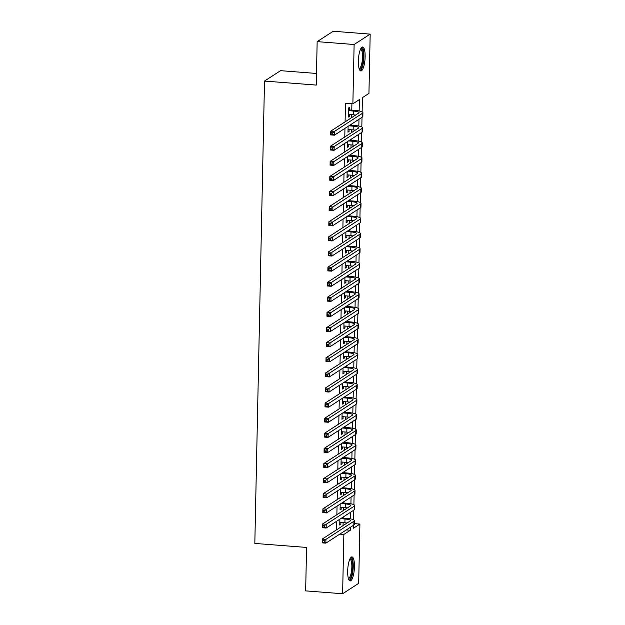 <?xml version="1.0" encoding="UTF-8"?>
<svg xmlns="http://www.w3.org/2000/svg" width="625" height="625" viewBox="0 0 625 625"><rect width="100%" height="100%" fill="white"/><g stroke="black" fill="none" stroke-linecap="round" stroke-linejoin="round"><path stroke-width="0.94" d="M347.672 571.102A12.023 3.273 -85.6 0 1 351.984 556.93A12.023 3.273 -85.6 0 1 354.445 566.727A12.023 3.273 -85.6 0 1 350.125 580.898A12.023 3.273 -85.6 0 1 347.672 571.102M358.352 61.148A12.023 3.273 -85.6 0 1 362.672 46.969A12.023 3.273 -85.6 0 1 365.125 56.766A12.023 3.273 -85.6 0 1 360.805 70.945A12.023 3.273 -85.6 0 1 358.352 61.148M316.492 73.461L280.562 70.672L264.508 81.062L254.82 543.422L306.562 547.438L305.656 590.883L342.617 593.75L343.859 534.445L350.367 530.234L350.43 527.25M264.508 81.062L316.25 85.078L317.156 41.641L333.219 31.25L370.18 34.117L368.938 93.422L362.43 97.641L362.125 111.844M354.312 523.617L359.914 524.055L358.672 583.359L342.617 593.75M339.875 519.172L339.75 525.031L340.836 524.336L340.875 522.477M340.195 504.063L340.07 509.922L341.156 509.227L341.195 507.367M340.508 488.953L340.383 494.812L341.469 494.117L341.508 492.258M340.828 473.844L340.703 479.703L341.789 479L341.828 477.141M341.141 458.734L341.023 464.594L342.102 463.891L342.141 462.031M341.461 443.617L341.336 449.484L342.422 448.781L342.461 446.922M341.773 428.508L341.656 434.375L342.734 433.672L342.773 431.812M342.094 413.398L341.969 419.266L343.055 418.562L343.094 416.703M342.406 398.289L342.289 404.156L343.367 403.453L343.406 401.594M342.727 383.18L342.602 389.047L343.688 388.344L343.727 386.484M343.039 368.07L342.922 373.938L344 373.234L344.039 371.375M343.359 352.961L343.234 358.828L344.32 358.125L344.359 356.266M343.672 337.852L343.555 343.719L344.641 343.016L344.68 341.156M343.992 322.742L343.867 328.609L344.953 327.906L344.992 326.047M344.305 307.633L344.188 313.5L345.273 312.797L345.312 310.938M344.625 292.523L344.5 298.391L345.586 297.688L345.625 295.828M344.938 277.414L344.82 283.281L345.906 282.578L345.945 280.719M345.258 262.305L345.133 268.172L346.219 267.469L346.258 265.609M345.57 247.195L345.453 253.055L346.539 252.359L346.578 250.5M345.891 232.086L345.766 237.945L346.852 237.25L346.891 235.391M346.203 216.977L346.086 222.836L347.172 222.141L347.211 220.281M346.523 201.867L346.398 207.727L347.484 207.023L347.523 205.164M346.836 186.758L346.719 192.617L347.805 191.914L347.844 190.055M347.156 171.641L347.031 177.508L348.117 176.805L348.156 174.945M347.469 156.531L347.352 162.398L348.438 161.695L348.477 159.836M347.789 141.422L347.664 147.289L348.75 146.586L348.789 144.727M348.109 126.312L347.984 132.18L349.07 131.477L349.109 129.617M359.148 110.93L359.391 99.602L352.875 103.812L345.484 103.242L345.094 121.859M344.961 128.352L344.781 136.969M344.641 143.461L344.461 152.078M344.328 158.57L344.148 167.188M344.008 173.68L343.828 182.297M343.695 188.789L343.516 197.406M343.375 203.898L343.195 212.516M343.062 219.008L342.883 227.625M342.742 234.117L342.562 242.734M342.43 249.227L342.242 257.844M342.109 264.336L341.93 272.953M341.797 279.445L341.609 288.07M341.477 294.555L341.297 303.18M341.164 309.672L340.977 318.289M340.844 324.781L340.664 333.398M340.531 339.891L340.344 348.508M340.211 355L340.031 363.617M339.891 370.109L339.711 378.727M339.578 385.219L339.398 393.836M339.258 400.328L339.078 408.945M338.945 415.438L338.766 424.055M338.625 430.547L338.445 439.164M338.312 445.656L338.133 454.273M337.992 460.766L337.812 469.383M337.68 475.875L337.5 484.492M337.359 490.984L337.18 499.602M337.047 506.094L336.867 514.711M336.727 521.203L336.547 529.82M343.062 525.609L343.125 522.648M343.219 518.086L343.242 516.992M343.375 510.5L343.438 507.539M343.531 502.977L343.555 501.883M343.695 495.391L343.758 492.43M343.852 487.867L343.875 486.773M344.008 480.281L344.07 477.32M344.164 472.758L344.188 471.664M344.328 465.172L344.391 462.211M344.484 457.648L344.508 456.555M344.641 450.063L344.703 447.102M344.797 442.539L344.82 441.445M344.961 434.953L345.023 431.992M345.117 427.43L345.141 426.336M345.273 419.844L345.336 416.883M345.43 412.32L345.453 411.227M345.594 404.734L345.656 401.773M345.75 397.211L345.773 396.117M345.906 389.625L345.969 386.656M346.062 382.094L346.086 381.008M346.227 374.516L346.289 371.547M346.383 366.984L346.406 365.898M346.539 359.406L346.602 356.438M346.703 351.875L346.719 350.789M346.859 344.297L346.922 341.328M347.016 336.766L347.039 335.68M347.172 329.188L347.234 326.219M347.336 321.656L347.352 320.562M347.492 314.078L347.555 311.109M347.648 306.547L347.672 305.453M347.805 298.961L347.867 296M347.969 291.438L347.984 290.344M348.125 283.852L348.188 280.891M348.281 276.328L348.305 275.234M348.438 268.742L348.5 265.781M348.602 261.219L348.625 260.125M348.758 253.633L348.82 250.672M348.914 246.109L348.938 245.016M349.07 238.523L349.133 235.562M349.234 231L349.258 229.906M349.391 223.414L349.453 220.453M349.547 215.891L349.57 214.797M349.703 208.305L349.766 205.344M349.867 200.781L349.891 199.688M350.023 193.195L350.086 190.234M350.18 185.672L350.203 184.578M350.336 178.086L350.398 175.125M350.5 170.562L350.523 169.469M350.656 162.977L350.719 160.016M350.812 155.453L350.836 154.359M350.977 147.867L351.031 144.906M351.133 140.344L351.156 139.25M351.289 132.758L351.352 129.789M351.445 125.234L351.469 124.141M351.609 117.648L351.664 114.68M351.766 110.117L351.898 103.742M349.516 109.945L349.578 107.305L348.492 108.008L348.297 117.07L349.383 116.367L349.422 114.508M317.156 41.641L354.117 44.508L370.18 34.117M339.797 534.125L343.859 534.445M352.875 103.812L354.117 44.508M350.602 518.898L350.75 512.141M350.922 503.789L351.062 497.031M351.234 488.68L351.383 481.922M351.555 473.57L351.695 466.812M351.867 458.461L352.016 451.703M352.188 443.352L352.328 436.594M352.5 428.242L352.648 421.477M352.82 413.133L352.961 406.367M353.141 398.016L353.281 391.258M353.453 382.906L353.594 376.148M353.773 367.797L353.914 361.039M354.086 352.688L354.227 345.93M354.406 337.578L354.547 330.82M354.719 322.469L354.859 315.711M355.039 307.359L355.18 300.602M355.352 292.25L355.492 285.492M355.672 277.141L355.812 270.383M355.984 262.031L356.125 255.273M356.305 246.922L356.445 240.164M356.617 231.813L356.758 225.055M356.938 216.703L357.078 209.945M357.25 201.594L357.391 194.836M357.57 186.484L357.711 179.727M357.883 171.375L358.023 164.617M358.203 156.266L358.344 149.5M358.516 141.156L358.656 134.391M358.836 126.039L358.977 119.281M353.469 525.281L353.406 528.266L359.914 524.055M362.016 117.32L361.812 126.953M361.695 132.43L361.492 142.062M361.383 147.539L361.18 157.172M361.062 162.648L360.859 172.281M360.75 177.758L360.547 187.391M360.43 192.867L360.227 202.5M360.117 207.977L359.914 217.609M359.797 223.086L359.594 232.719M359.484 238.195L359.281 247.828M359.164 253.305L358.961 262.938M358.852 268.414L358.648 278.047M358.531 283.523L358.328 293.156M358.219 298.633L358.016 308.273M357.898 313.75L357.695 323.383M357.586 328.859L357.383 338.492M357.266 343.969L357.062 353.602M356.953 359.078L356.75 368.711M356.633 374.188L356.43 383.82M356.32 389.297L356.117 398.93M356 404.406L355.797 414.039M355.688 419.516L355.484 429.148M355.367 434.625L355.164 444.258M355.055 449.734L354.852 459.367M354.734 464.844L354.531 474.477M354.414 479.953L354.219 489.586M354.102 495.062L353.898 504.695M353.781 510.172L353.586 519.805M346.305 529.914L350.367 530.234M348.312 116.289L349.383 116.367M348 131.398L349.07 131.477M347.68 146.508L348.75 146.586M347.367 161.617L348.438 161.695M347.047 176.727L348.117 176.805M346.734 191.836L347.805 191.914M346.414 206.945L347.484 207.023M346.102 222.055L347.172 222.141M345.781 237.164L346.852 237.25M345.469 252.273L346.539 252.359M345.148 267.383L346.219 267.469M344.836 282.492L345.906 282.578M344.516 297.602L345.586 297.688M344.203 312.711L345.273 312.797M343.883 327.82L344.953 327.906M343.57 342.93L344.641 343.016M343.25 358.039L344.32 358.125M342.938 373.148L344 373.234M342.617 388.266L343.688 388.344M342.305 403.375L343.367 403.453M341.984 418.484L343.055 418.562M341.672 433.594L342.734 433.672M341.352 448.703L342.422 448.781M341.039 463.812L342.102 463.891M340.719 478.922L341.789 479M340.406 494.031L341.469 494.117M340.086 509.141L341.156 509.227M339.773 524.25L340.836 524.336M348.352 114.43L353.453 114.82A7.703 1.508 -178.8 0 1 355.602 115.062M348.438 110.648L353.531 111.047A7.703 1.508 -178.8 0 1 359.07 112.609A7.703 1.508 -178.8 0 1 358.758 113.023L330.781 131.117L334.477 131.406L362.453 113.312A11.555 2.266 1.2 0 0 362.922 112.688A11.555 2.266 1.2 0 0 354.617 110.344L348.453 109.867M332.781 132.82L334.477 131.406L334.398 135.18L330.703 134.898L330.781 131.117L331.266 134.211L332.75 134.328L332.781 132.82L331.297 132.703M332.75 134.328L334.398 135.18L362.375 117.086A11.555 2.266 1.2 0 0 362.844 116.469L362.922 112.688M330.703 134.898L331.266 134.211M360.805 48.641A10.406 2.836 -85.6 0 1 363.484 56.969A10.406 2.836 -85.6 0 1 359.227 69M359.039 68.406A9.633 2.625 94.4 0 0 359.07 68.414A9.633 2.625 94.4 0 0 362.531 57.055A9.633 2.625 94.4 0 0 360.562 49.203A9.633 2.625 94.4 0 0 360.531 49.203M360.18 70.648A11.945 3.25 94.4 0 0 363.922 56.688A11.945 3.25 94.4 0 0 362 47.164M350.125 558.602A10.406 2.836 -85.6 0 1 352.766 564.406A10.406 2.836 -85.6 0 1 351.156 576.703A10.406 2.836 -85.6 0 1 348.539 578.961M348.359 578.367A9.633 2.625 94.4 0 0 348.391 578.367A9.633 2.625 94.4 0 0 350.32 576.062A9.633 2.625 94.4 0 0 351.844 565.531A9.633 2.625 94.4 0 0 349.883 559.164A9.633 2.625 94.4 0 0 349.852 559.156M349.492 580.609A11.945 3.25 94.4 0 0 351.344 577.875A11.945 3.25 94.4 0 0 353.25 565.758A11.945 3.25 94.4 0 0 351.32 557.117M348.039 129.539L353.141 129.93A7.703 1.508 -178.8 0 1 355.281 130.172M348.875 125.82L353.219 126.156A7.703 1.508 -178.8 0 1 358.75 127.719A7.703 1.508 -178.8 0 1 358.438 128.133L330.461 146.227L334.156 146.516L362.133 128.422A11.555 2.266 1.2 0 0 362.602 127.797A11.555 2.266 1.2 0 0 354.305 125.453L349.961 125.117M332.461 147.93L334.156 146.516L334.078 150.289L330.383 150.008L330.461 146.227L330.953 149.32L332.43 149.438L332.461 147.93L330.984 147.812M332.43 149.438L334.078 150.289L362.055 132.195A11.555 2.266 1.2 0 0 362.523 131.578L362.602 127.797M330.383 150.008L330.953 149.32M347.719 144.648L352.82 145.039A7.703 1.508 -178.8 0 1 354.969 145.281M348.562 140.93L352.898 141.266A7.703 1.508 -178.8 0 1 358.438 142.828A7.703 1.508 -178.8 0 1 358.125 143.242L330.148 161.336L333.844 161.625L361.82 143.531A11.555 2.266 1.2 0 0 362.289 142.906A11.555 2.266 1.2 0 0 353.984 140.562L349.641 140.227M332.148 163.039L333.844 161.625L333.766 165.398L330.07 165.117L330.148 161.336L330.633 164.43L332.117 164.547L332.148 163.039L330.664 162.922M332.117 164.547L333.766 165.398L361.742 147.305A11.555 2.266 1.2 0 0 362.211 146.688L362.289 142.906M330.07 165.117L330.633 164.43M347.406 159.758L352.508 160.148A7.703 1.508 -178.8 0 1 354.648 160.391M348.242 156.039L352.586 156.375A7.703 1.508 -178.8 0 1 358.117 157.938A7.703 1.508 -178.8 0 1 357.805 158.352L329.828 176.445L333.523 176.734L361.5 158.641A11.555 2.266 1.2 0 0 361.969 158.023A11.555 2.266 1.2 0 0 353.672 155.672L349.328 155.336M331.828 178.148L333.523 176.734L333.445 180.516L329.75 180.227L329.828 176.445L330.32 179.539L331.797 179.656L331.828 178.148L330.352 178.031M331.797 179.656L333.445 180.516L361.422 162.414A11.555 2.266 1.2 0 0 361.891 161.797L361.969 158.023M329.75 180.227L330.32 179.539M347.086 174.867L352.188 175.258A7.703 1.508 -178.8 0 1 354.336 175.5M347.922 171.148L352.266 171.484A7.703 1.508 -178.8 0 1 357.805 173.047A7.703 1.508 -178.8 0 1 357.492 173.461L329.516 191.555L333.211 191.844L361.188 173.75A11.555 2.266 1.2 0 0 361.656 173.133A11.555 2.266 1.2 0 0 353.352 170.781L349.008 170.445M331.516 193.258L333.211 191.844L333.133 195.625L329.438 195.336L329.516 191.555L330 194.656L331.484 194.766L331.516 193.258L330.031 193.141M331.484 194.766L333.133 195.625L361.109 177.523A11.555 2.266 1.2 0 0 361.578 176.906L361.656 173.133M329.438 195.336L330 194.656M346.773 189.977L351.875 190.367A7.703 1.508 -178.8 0 1 354.016 190.609M347.609 186.258L351.953 186.594A7.703 1.508 -178.8 0 1 357.484 188.156A7.703 1.508 -178.8 0 1 357.172 188.57L329.195 206.664L332.891 206.953L360.867 188.859A11.555 2.266 1.2 0 0 361.336 188.242A11.555 2.266 1.2 0 0 353.039 185.891L348.695 185.555M331.195 208.367L332.891 206.953L332.812 210.734L329.117 210.445L329.195 206.664L329.688 209.766L331.164 209.875L331.195 208.367L329.719 208.25M331.164 209.875L332.812 210.734L360.789 192.633A11.555 2.266 1.2 0 0 361.258 192.016L361.336 188.242M329.117 210.445L329.688 209.766M346.453 205.086L351.555 205.484A7.703 1.508 -178.8 0 1 353.703 205.719M347.289 201.367L351.633 201.703A7.703 1.508 -178.8 0 1 357.172 203.266A7.703 1.508 -178.8 0 1 356.859 203.68L328.883 221.773L332.578 222.062L360.555 203.969A11.555 2.266 1.2 0 0 361.023 203.352A11.555 2.266 1.2 0 0 352.719 201L348.375 200.664M330.883 223.477L332.578 222.062L332.5 225.844L328.805 225.555L328.883 221.773L329.367 224.875L330.844 224.984L330.883 223.477L329.398 223.359M330.844 224.984L332.5 225.844L360.477 207.742A11.555 2.266 1.2 0 0 360.945 207.125L361.023 203.352M328.805 225.555L329.367 224.875M346.141 220.195L351.242 220.594A7.703 1.508 -178.8 0 1 353.383 220.828M346.977 216.477L351.32 216.812A7.703 1.508 -178.8 0 1 356.852 218.375A7.703 1.508 -178.8 0 1 356.539 218.789L328.562 236.891L332.258 237.172L360.234 219.078A11.555 2.266 1.2 0 0 360.703 218.461A11.555 2.266 1.2 0 0 352.406 216.109L348.062 215.773M330.562 238.586L332.258 237.172L332.18 240.953L328.484 240.664L328.562 236.891L329.055 239.984L330.531 240.094L330.562 238.586L329.086 238.469M330.531 240.094L332.18 240.953L360.156 222.852A11.555 2.266 1.2 0 0 360.625 222.234L360.703 218.461M328.484 240.664L329.055 239.984M345.82 235.305L350.922 235.703A7.703 1.508 -178.8 0 1 353.07 235.945M346.656 231.586L351 231.922A7.703 1.508 -178.8 0 1 356.539 233.484A7.703 1.508 -178.8 0 1 356.227 233.898L328.25 252L331.945 252.281L359.922 234.188A11.555 2.266 1.2 0 0 360.391 233.57A11.555 2.266 1.2 0 0 352.086 231.219L347.742 230.883M330.25 253.695L331.945 252.281L331.867 256.062L328.164 255.773L328.25 252L328.734 255.094L330.211 255.203L330.25 253.695L328.766 253.578M330.211 255.203L331.867 256.062L359.844 237.969A11.555 2.266 1.2 0 0 360.305 237.344L360.391 233.57M328.164 255.773L328.734 255.094M345.508 250.414L350.609 250.813A7.703 1.508 -178.8 0 1 352.75 251.055M346.344 246.695L350.688 247.031A7.703 1.508 -178.8 0 1 356.219 248.602A7.703 1.508 -178.8 0 1 355.906 249.008L327.93 267.109L331.625 267.391L359.602 249.297A11.555 2.266 1.2 0 0 360.07 248.68A11.555 2.266 1.2 0 0 351.773 246.328L347.43 245.992M329.93 268.805L331.625 267.391L331.547 271.172L327.852 270.883L327.93 267.109L328.422 270.203L329.898 270.32L329.93 268.805L328.453 268.688M329.898 270.32L331.547 271.172L359.523 253.078A11.555 2.266 1.2 0 0 359.992 252.453L360.07 248.68M327.852 270.883L328.422 270.203M345.188 265.523L350.289 265.922A7.703 1.508 -178.8 0 1 352.438 266.164M346.023 261.805L350.367 262.141A7.703 1.508 -178.8 0 1 355.906 263.711A7.703 1.508 -178.8 0 1 355.594 264.117L327.617 282.219L331.312 282.5L359.289 264.406A11.555 2.266 1.2 0 0 359.758 263.789A11.555 2.266 1.2 0 0 351.453 261.438L347.109 261.102M329.609 283.914L331.312 282.5L331.234 286.281L327.531 285.992L327.617 282.219L328.102 285.312L329.578 285.43L329.609 283.914L328.133 283.797M329.578 285.43L331.234 286.281L359.211 268.188A11.555 2.266 1.2 0 0 359.672 267.562L359.758 263.789M327.531 285.992L328.102 285.312M344.875 280.633L349.977 281.031A7.703 1.508 -178.8 0 1 352.117 281.273M345.711 276.914L350.055 277.25A7.703 1.508 -178.8 0 1 355.586 278.82A7.703 1.508 -178.8 0 1 355.273 279.227L327.297 297.328L330.992 297.609L358.969 279.516A11.555 2.266 1.2 0 0 359.438 278.898A11.555 2.266 1.2 0 0 351.141 276.547L346.797 276.211M329.297 299.023L330.992 297.609L330.914 301.391L327.219 301.102L327.297 297.328L327.789 300.422L329.266 300.539L329.297 299.023L327.82 298.914M329.266 300.539L330.914 301.391L358.891 283.297A11.555 2.266 1.2 0 0 359.359 282.672L359.438 278.898M327.219 301.102L327.789 300.422M344.555 295.742L349.656 296.141A7.703 1.508 -178.8 0 1 351.805 296.383M345.391 292.023L349.734 292.359A7.703 1.508 -178.8 0 1 355.273 293.93A7.703 1.508 -178.8 0 1 354.961 294.344L326.984 312.438L330.68 312.727L358.656 294.625A11.555 2.266 1.2 0 0 359.125 294.008A11.555 2.266 1.2 0 0 350.82 291.664L346.477 291.32M328.977 314.133L330.68 312.727L330.602 316.5L326.898 316.211L326.984 312.438L327.469 315.531L328.945 315.648L328.977 314.133L327.5 314.023M328.945 315.648L330.602 316.5L358.578 298.406A11.555 2.266 1.2 0 0 359.039 297.789L359.125 294.008M326.898 316.211L327.469 315.531M344.242 310.852L349.344 311.25A7.703 1.508 -178.8 0 1 351.484 311.492M345.078 307.133L349.422 307.469A7.703 1.508 -178.8 0 1 354.953 309.039A7.703 1.508 -178.8 0 1 354.641 309.453L326.664 327.547L330.359 327.836L358.336 309.734A11.555 2.266 1.2 0 0 358.805 309.117A11.555 2.266 1.2 0 0 350.508 306.773L346.164 306.43M328.664 329.242L330.359 327.836L330.281 331.609L326.586 331.32L326.664 327.547L327.156 330.641L328.633 330.758L328.664 329.242L327.188 329.133M328.633 330.758L330.281 331.609L358.258 313.516A11.555 2.266 1.2 0 0 358.727 312.898L358.805 309.117M326.586 331.32L327.156 330.641M343.922 325.961L349.023 326.359A7.703 1.508 -178.8 0 1 351.172 326.602M344.758 322.242L349.102 322.578A7.703 1.508 -178.8 0 1 354.633 324.148A7.703 1.508 -178.8 0 1 354.328 324.562L326.352 342.656L330.047 342.945L358.023 324.844A11.555 2.266 1.2 0 0 358.492 324.227A11.555 2.266 1.2 0 0 350.188 321.883L345.844 321.539M328.344 344.352L330.047 342.945L329.969 346.719L326.266 346.43L326.352 342.656L326.836 345.75L328.312 345.867L328.344 344.352L326.867 344.242M328.312 345.867L329.969 346.719L357.945 328.625A11.555 2.266 1.2 0 0 358.406 328.008L358.492 324.227M326.266 346.43L326.836 345.75M343.609 341.07L348.711 341.469A7.703 1.508 -178.8 0 1 350.852 341.711M344.445 337.352L348.789 337.695A7.703 1.508 -178.8 0 1 354.32 339.258A7.703 1.508 -178.8 0 1 354.008 339.672L326.031 357.766L329.727 358.055L357.703 339.953A11.555 2.266 1.2 0 0 358.172 339.336A11.555 2.266 1.2 0 0 349.875 336.992L345.531 336.656M328.031 359.461L329.727 358.055L329.648 361.828L325.953 361.539L326.031 357.766L326.523 360.859L328 360.977L328.031 359.461L326.555 359.352M328 360.977L329.648 361.828L357.625 343.734A11.555 2.266 1.2 0 0 358.094 343.117L358.172 339.336M325.953 361.539L326.523 360.859M343.289 356.18L348.391 356.578A7.703 1.508 -178.8 0 1 350.539 356.82M344.125 352.461L348.469 352.805A7.703 1.508 -178.8 0 1 354 354.367A7.703 1.508 -178.8 0 1 353.695 354.781L325.719 372.875L329.414 373.164L357.391 355.062A11.555 2.266 1.2 0 0 357.859 354.445A11.555 2.266 1.2 0 0 349.555 352.102L345.211 351.766M327.711 374.57L329.414 373.164L329.328 376.938L325.633 376.656L325.719 372.875L326.203 375.969L327.68 376.086L327.711 374.57L326.234 374.461M327.68 376.086L329.328 376.938L357.305 358.844A11.555 2.266 1.2 0 0 357.773 358.227L357.859 354.445M325.633 376.656L326.203 375.969M342.977 371.289L348.078 371.688A7.703 1.508 -178.8 0 1 350.219 371.93M343.812 367.57L348.156 367.914A7.703 1.508 -178.8 0 1 353.688 369.477A7.703 1.508 -178.8 0 1 353.375 369.891L325.398 387.984L329.094 388.273L357.07 370.18A11.555 2.266 1.2 0 0 357.539 369.555A11.555 2.266 1.2 0 0 349.242 367.211L344.898 366.875M327.398 389.688L329.094 388.273L329.016 392.047L325.32 391.766L325.398 387.984L325.891 391.078L327.367 391.195L327.398 389.688L325.922 389.57M327.367 391.195L329.016 392.047L356.992 373.953A11.555 2.266 1.2 0 0 357.461 373.336L357.539 369.555M325.32 391.766L325.891 391.078M342.656 386.406L347.758 386.797A7.703 1.508 -178.8 0 1 349.906 387.039M343.492 382.688L347.836 383.023A7.703 1.508 -178.8 0 1 353.367 384.586A7.703 1.508 -178.8 0 1 353.062 385L325.078 403.094L328.781 403.383L356.758 385.289A11.555 2.266 1.2 0 0 357.219 384.664A11.555 2.266 1.2 0 0 348.922 382.32L344.578 381.984M327.078 404.797L328.781 403.383L328.695 407.156L325 406.875L325.078 403.094L325.57 406.187L327.047 406.305L327.078 404.797L325.602 404.68M327.047 406.305L328.695 407.156L356.672 389.062A11.555 2.266 1.2 0 0 357.141 388.445L357.219 384.664M325 406.875L325.57 406.187M342.344 401.516L347.445 401.906A7.703 1.508 -178.8 0 1 349.586 402.148M343.18 397.797L347.523 398.133A7.703 1.508 -178.8 0 1 353.055 399.695A7.703 1.508 -178.8 0 1 352.742 400.109L324.766 418.203L328.461 418.492L356.438 400.398A11.555 2.266 1.2 0 0 356.906 399.773A11.555 2.266 1.2 0 0 348.609 397.43L344.266 397.094M326.766 419.906L328.461 418.492L328.383 422.266L324.688 421.984L324.766 418.203L325.258 421.297L326.734 421.414L326.766 419.906L325.289 419.789M326.734 421.414L328.383 422.266L356.359 404.172A11.555 2.266 1.2 0 0 356.828 403.555L356.906 399.773M324.688 421.984L325.258 421.297M342.023 416.625L347.125 417.016A7.703 1.508 -178.8 0 1 349.273 417.258M342.859 412.906L347.203 413.242A7.703 1.508 -178.8 0 1 352.734 414.805A7.703 1.508 -178.8 0 1 352.422 415.219L324.445 433.312L328.148 433.602L356.125 415.508A11.555 2.266 1.2 0 0 356.586 414.883A11.555 2.266 1.2 0 0 348.289 412.539L343.945 412.203M326.445 435.016L328.148 433.602L328.062 437.375L324.367 437.094L324.445 433.312L324.938 436.406L326.414 436.523L326.445 435.016L324.969 434.898M326.414 436.523L328.062 437.375L356.039 419.281A11.555 2.266 1.2 0 0 356.508 418.664L356.586 414.883M324.367 437.094L324.938 436.406M341.711 431.734L346.805 432.125A7.703 1.508 -178.8 0 1 348.953 432.367M342.547 428.016L346.891 428.352A7.703 1.508 -178.8 0 1 352.422 429.914A7.703 1.508 -178.8 0 1 352.109 430.328L324.133 448.422L327.828 448.711L355.805 430.617A11.555 2.266 1.2 0 0 356.273 430A11.555 2.266 1.2 0 0 347.977 427.648L343.633 427.312M326.133 450.125L327.828 448.711L327.75 452.492L324.055 452.203L324.133 448.422L324.625 451.516L326.102 451.633L326.133 450.125L324.656 450.008M326.102 451.633L327.75 452.492L355.727 434.391A11.555 2.266 1.2 0 0 356.195 433.773L356.273 430M324.055 452.203L324.625 451.516M341.391 446.844L346.492 447.234A7.703 1.508 -178.8 0 1 348.641 447.477M342.227 443.125L346.57 443.461A7.703 1.508 -178.8 0 1 352.102 445.023A7.703 1.508 -178.8 0 1 351.789 445.438L323.812 463.531L327.516 463.82L355.492 445.727A11.555 2.266 1.2 0 0 355.953 445.109A11.555 2.266 1.2 0 0 347.656 442.758L343.312 442.422M325.812 465.234L327.516 463.82L327.43 467.602L323.734 467.312L323.812 463.531L324.305 466.633L325.781 466.742L325.812 465.234L324.336 465.117M325.781 466.742L327.43 467.602L355.406 449.5A11.555 2.266 1.2 0 0 355.875 448.883L355.953 445.109M323.734 467.312L324.305 466.633M341.078 461.953L346.172 462.344A7.703 1.508 -178.8 0 1 348.32 462.586M341.914 458.234L346.258 458.57A7.703 1.508 -178.8 0 1 351.789 460.133A7.703 1.508 -178.8 0 1 351.477 460.547L323.5 478.641L327.195 478.93L355.172 460.836A11.555 2.266 1.2 0 0 355.641 460.219A11.555 2.266 1.2 0 0 347.336 457.867L343 457.531M325.5 480.344L327.195 478.93L327.117 482.711L323.422 482.422L323.5 478.641L323.992 481.742L325.469 481.852L325.5 480.344L324.023 480.227M325.469 481.852L327.117 482.711L355.094 464.609A11.555 2.266 1.2 0 0 355.562 463.992L355.641 460.219M323.422 482.422L323.992 481.742M340.758 477.062L345.859 477.461A7.703 1.508 -178.8 0 1 348.008 477.695M341.594 473.344L345.938 473.68A7.703 1.508 -178.8 0 1 351.469 475.242A7.703 1.508 -178.8 0 1 351.156 475.656L323.18 493.75L326.883 494.039L354.859 475.945A11.555 2.266 1.2 0 0 355.32 475.328A11.555 2.266 1.2 0 0 347.023 472.977L342.68 472.641M325.18 495.453L326.883 494.039L326.797 497.82L323.102 497.531L323.18 493.75L323.672 496.852L325.148 496.961L325.18 495.453L323.703 495.336M325.148 496.961L326.797 497.82L354.773 479.719A11.555 2.266 1.2 0 0 355.242 479.102L355.32 475.328M323.102 497.531L323.672 496.852M340.445 492.172L345.539 492.57A7.703 1.508 -178.8 0 1 347.688 492.805M341.281 488.453L345.625 488.789A7.703 1.508 -178.8 0 1 351.156 490.352A7.703 1.508 -178.8 0 1 350.844 490.766L322.867 508.867L326.562 509.148L354.539 491.055A11.555 2.266 1.2 0 0 355.008 490.438A11.555 2.266 1.2 0 0 346.703 488.086L342.367 487.75M324.867 510.562L326.562 509.148L326.484 512.93L322.789 512.641L322.867 508.867L323.359 511.961L324.836 512.07L324.867 510.562L323.391 510.445M324.836 512.07L326.484 512.93L354.461 494.828A11.555 2.266 1.2 0 0 354.93 494.211L355.008 490.438M322.789 512.641L323.359 511.961M340.125 507.281L345.227 507.68A7.703 1.508 -178.8 0 1 347.375 507.922M340.961 503.562L345.305 503.898A7.703 1.508 -178.8 0 1 350.836 505.461A7.703 1.508 -178.8 0 1 350.523 505.875L322.547 523.977L326.242 524.258L354.219 506.164A11.555 2.266 1.2 0 0 354.688 505.547A11.555 2.266 1.2 0 0 346.391 503.195L342.047 502.859M324.547 525.672L326.242 524.258L326.164 528.039L322.469 527.75L322.547 523.977L323.039 527.07L324.516 527.18L324.547 525.672L323.07 525.555M324.516 527.18L326.164 528.039L354.141 509.945A11.555 2.266 1.2 0 0 354.609 509.32L354.688 505.547M322.469 527.75L323.039 527.07M339.812 522.391L344.906 522.789A7.703 1.508 -178.8 0 1 347.055 523.031M340.648 518.672L344.992 519.008A7.703 1.508 -178.8 0 1 350.523 520.578A7.703 1.508 -178.8 0 1 350.211 520.984L322.234 539.086L325.93 539.367L353.906 521.273A11.555 2.266 1.2 0 0 354.375 520.656A11.555 2.266 1.2 0 0 346.07 518.305L341.734 517.969M324.234 540.781L325.93 539.367L325.852 543.148L322.156 542.859L322.234 539.086L322.719 542.18L324.203 542.297L324.234 540.781L322.758 540.664M324.203 542.297L325.852 543.148L353.828 525.055A11.555 2.266 1.2 0 0 354.297 524.43L354.375 520.656M322.156 542.859L322.719 542.18M353.531 111.047L353.453 114.82M362.453 113.312L362.375 117.086M353.219 126.156L353.141 129.93M362.133 128.422L362.055 132.195M352.898 141.266L352.82 145.039M361.82 143.531L361.742 147.305M352.586 156.375L352.508 160.148M361.5 158.641L361.422 162.414M352.266 171.484L352.188 175.258M361.188 173.75L361.109 177.523M351.953 186.594L351.875 190.367M360.867 188.859L360.789 192.633M351.633 201.703L351.555 205.484M360.555 203.969L360.477 207.742M351.32 216.812L351.242 220.594M360.234 219.078L360.156 222.852M351 231.922L350.922 235.703M359.922 234.188L359.844 237.969M350.688 247.031L350.609 250.813M359.602 249.297L359.523 253.078M350.367 262.141L350.289 265.922M359.289 264.406L359.211 268.188M350.055 277.25L349.977 281.031M358.969 279.516L358.891 283.297M349.734 292.359L349.656 296.141M358.656 294.625L358.578 298.406M349.422 307.469L349.344 311.25M358.336 309.734L358.258 313.516M349.102 322.578L349.023 326.359M358.023 324.844L357.945 328.625M348.789 337.695L348.711 341.469M357.703 339.953L357.625 343.734M348.469 352.805L348.391 356.578M357.391 355.062L357.305 358.844M348.156 367.914L348.078 371.688M357.07 370.18L356.992 373.953M347.836 383.023L347.758 386.797M356.758 385.289L356.672 389.062M347.523 398.133L347.445 401.906M356.438 400.398L356.359 404.172M347.203 413.242L347.125 417.016M356.125 415.508L356.039 419.281M346.891 428.352L346.805 432.125M355.805 430.617L355.727 434.391M346.57 443.461L346.492 447.234M355.492 445.727L355.406 449.5M346.258 458.57L346.172 462.344M355.172 460.836L355.094 464.609M345.938 473.68L345.859 477.461M354.859 475.945L354.773 479.719M345.625 488.789L345.539 492.57M354.539 491.055L354.461 494.828M345.305 503.898L345.227 507.68M354.219 506.164L354.141 509.945M344.992 519.008L344.906 522.789M353.906 521.273L353.828 525.055"/></g></svg>
